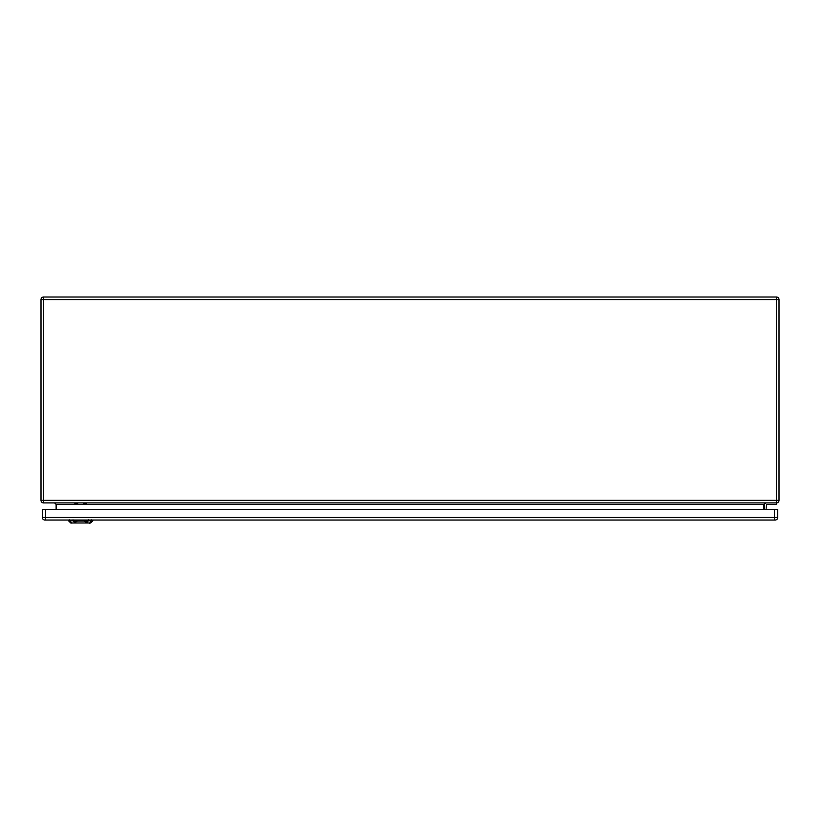<?xml version="1.0" encoding="UTF-8"?>
<svg xmlns="http://www.w3.org/2000/svg" width="820" height="820" viewBox="0 0 820 820"><rect width="100%" height="100%" fill="white"/><g stroke="black" fill="none" stroke-linecap="round" stroke-linejoin="round"><path stroke-width="1.23" d="M776.417 502.916L776.417 299.597L43.583 299.597L43.583 500.333L779 500.333A2.583 2.583 0 0 1 776.417 502.916L43.583 502.916A2.583 2.583 0 0 1 41 500.333L41 299.597A2.583 2.583 0 0 1 43.583 297.014L776.417 297.014A2.583 2.583 0 0 1 779 299.597L779 500.333A2.583 2.583 0 0 1 776.417 502.916L776.417 504.392L766.454 504.392L766.085 509.333M764.609 509.333L764.609 504.761A1.845 1.845 0 0 1 766.454 502.916M56.129 509.333L56.129 504.392L54.653 502.916M763.871 509.333L763.871 504.392L765.347 502.916M777.749 517.451L777.749 509.333L42.332 509.333L42.332 517.451A2.583 2.583 0 0 0 44.915 520.034L775.166 520.034A2.583 2.583 0 0 0 777.749 517.451L774.428 517.451L774.428 509.333M83.64 503.439L83.64 502.916L83.64 503.439M86.592 502.916L86.592 503.531L83.64 503.531M77.787 502.916L77.787 503.49L74.835 503.49M84.696 520.772L76.711 520.772C73.134 521.397 73.349 521.489 77.367 521.048L84.04 521.048C88.047 521.489 88.273 521.397 84.696 520.772L92.875 520.772L92.896 520.034M83.906 521.028L87.381 522.986L74.025 522.986L77.5 521.028M76.711 520.772L68.531 520.772L68.511 520.034M87.381 522.986L90.661 522.986L92.875 520.772M68.531 520.772L70.745 522.986L74.025 522.986M763.871 504.392L56.129 504.392M779 299.597A2.583 2.583 0 0 0 776.417 297.014L776.417 299.597L779 299.597M43.583 502.916L43.583 500.333L41 500.333A2.583 2.583 0 0 0 43.583 502.916M41 299.597L43.583 299.597L43.583 297.014M774.428 520.034L774.428 517.451L45.653 517.451L45.653 509.333M45.653 520.034L45.653 517.451L42.332 517.451M88.447 520.679L86.889 522.401M73.052 520.833L73.021 519.829M69.741 520.833L69.7 519.829M71.904 523.18L69.556 520.577M89.503 523.18L91.85 520.577M91.707 519.829L91.676 520.833M88.355 520.833L88.386 519.829M74.528 522.401L72.97 520.679M74.056 521.879L76.69 521.171M84.716 521.171L87.361 521.879"/></g></svg>
